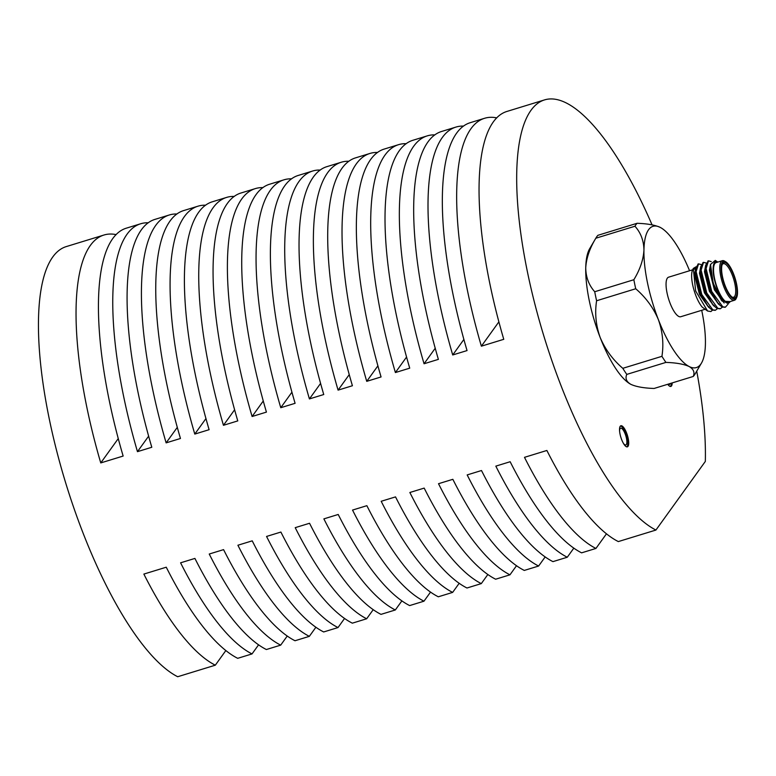 <?xml version="1.0" encoding="UTF-8"?>
<svg xmlns="http://www.w3.org/2000/svg" width="776" height="776" viewBox="0 0 776 776"><rect width="100%" height="100%" fill="white"/><g stroke="black" fill="none" stroke-linecap="round" stroke-linejoin="round"><path stroke-width="1.16" d="M709.186 299.42A20.68 6.392 72.9 0 0 709.041 297.829M704.812 309.352L680.746 316.734A20.68 6.392 -107.1 0 1 670.115 303.3A20.68 6.392 -107.1 0 1 668.611 277.178L692.667 269.796M701.562 275.043A20.68 6.392 72.9 0 0 700.747 273.773M695.422 269.136A20.68 6.392 72.9 0 0 694.588 269.214M728.15 304.017L725.444 307.141L722.805 306.85L711.737 291.475L706.092 268.545L708.517 260.823L711.252 261.619M722.388 307.131L720.467 308.664L717.839 308.373L706.761 292.998L701.116 270.067L703.541 262.346L706.15 263.045M717.412 308.654L715.501 310.196L712.863 309.905L701.785 294.521L696.14 271.6L698.565 263.869L701.174 264.577M705.52 269.883L706.257 271.183M713.871 296.015L714.036 297.664M712.436 310.177L710.913 311.564L707.576 311.021L695.655 290.981L693.298 268.438L695.975 266.818M725.133 307.218L722.184 307.044L718.333 303.911L711.117 291.66L705.471 268.738L705.627 265.314L708.216 260.94M720.157 308.741L717.208 308.567L713.357 305.443L706.141 293.192L700.495 270.261L700.65 266.837L703.24 262.463M715.181 310.274L712.232 310.09L708.381 306.966L701.164 294.715L695.519 271.784L695.674 268.36L698.264 263.995M705.636 271.367L706.461 272.977M712.989 294.259L713.251 296.199M716.811 261.619A21.67 6.703 72.9 0 0 716.248 285.946A21.67 6.703 72.9 0 0 730.119 301.583L722.213 301.156L713.212 283.259L710.515 264.461L715.288 260.406L717.8 262.094M722.349 260.697L716.083 262.618A20.68 6.392 72.9 0 0 716.035 284.268A20.68 6.392 72.9 0 0 728.208 302.174L734.484 300.254A20.68 6.392 -107.1 0 1 722.301 282.348A20.68 6.392 -107.1 0 1 722.349 260.697A20.68 6.392 -107.1 0 1 724.668 261.163L725.744 261.803A19.701 6.092 72.9 0 0 723.484 281.989A19.701 6.092 72.9 0 0 736.667 297.431A19.701 6.092 72.9 0 0 733.659 274.161A19.701 6.092 72.9 0 0 725.744 261.803M736.667 297.431L736.143 298.566A20.68 6.392 -107.1 0 1 734.484 300.254M733.398 274.52A18.517 5.723 -107.1 0 1 737.006 292.203A18.517 5.723 -107.1 0 1 732.67 297.489A18.517 5.723 -107.1 0 1 723.833 281.882A18.517 5.723 -107.1 0 1 722.398 264.005A18.517 5.723 -107.1 0 1 733.398 274.52M707.576 311.021L702.154 307.044A21.67 6.703 -107.1 0 1 693.414 288.003A21.67 6.703 -107.1 0 1 692.561 270.038L693.298 268.438M692.978 269.301A21.67 6.703 -107.1 0 1 695.684 268.292M700.66 272.91A21.67 6.703 -107.1 0 1 701.436 274.103M709.487 298.653A21.67 6.703 -107.1 0 1 709.507 298.847L709.565 300.07M732.107 297.111A17.538 5.422 72.9 0 0 733.553 297.237A17.538 5.422 72.9 0 0 732.282 275.092A17.538 5.422 72.9 0 0 723.271 263.714A17.538 5.422 72.9 0 0 722.146 264.626M724.163 303.009L714.386 289.807L709.439 270.232L710.544 264.286M718.692 304.308L709.409 291.339L704.462 271.755L705.568 265.819M713.716 305.831L704.433 292.862L699.486 273.278L700.592 267.342M705.481 269.126L706.16 270.029M714.57 297.315L714.599 298.644M708.74 307.364L699.457 294.385L694.51 274.811L695.616 268.865M700.505 270.649L701.184 271.551M709.594 298.838L709.623 300.166M721.69 300.535L715.006 289.623L710.059 270.038L710.515 264.461M719.313 304.114L717.228 302.562M718.333 303.911L710.03 291.145L705.083 271.561L705.627 265.314M705.481 267.138L706.199 265.615M714.337 305.647L712.252 304.095M713.357 305.443L705.054 292.668L700.107 273.094L700.65 266.837M700.505 268.661L701.223 267.138M705.471 268.186L706.102 268.933M715.22 298.45L715.2 299.643M709.361 307.17L707.275 305.618M708.381 306.966L700.078 294.201L695.131 274.617L695.674 268.36M695.529 270.184L696.247 268.661M700.495 269.709L701.126 270.455M710.244 299.982L710.224 301.166M626.872 446.889A11.029 3.414 72.9 0 0 625.66 433.192A11.029 3.414 72.9 0 0 620.47 425.995M626.552 432.921A11.029 3.414 72.9 0 0 620.887 425.752A11.029 3.414 72.9 0 0 620.858 437.305A11.029 3.414 72.9 0 0 627.357 446.85A11.029 3.414 72.9 0 0 626.552 432.921M623.39 443.319A8.769 2.706 72.9 0 0 625.795 444.958A8.769 2.706 72.9 0 0 625.155 433.891A8.769 2.706 72.9 0 0 620.654 428.197A8.769 2.706 72.9 0 0 619.578 430.903M670.367 386.477A11.029 3.414 72.9 0 0 671.298 383.189M667.738 384.275A11.029 3.414 72.9 0 0 670.842 386.438A11.029 3.414 72.9 0 0 672.2 382.907M668.049 384.178A8.769 2.706 72.9 0 0 669.281 384.547A8.769 2.706 72.9 0 0 670.095 383.557M693.22 376.467C694.966 372.431 693.598 369.114 689.107 366.505A73.875 22.834 72.9 0 0 701.475 363.081L695.131 373.886A82.673 25.559 -107.1 0 1 693.22 376.467L654.081 388.466C643.828 388.116 636.107 386.749 630.898 384.363L631.363 384.595A73.875 22.834 -107.1 0 1 630.898 384.363A73.875 22.834 -107.1 0 1 600.158 337.463C605.202 349.384 612.749 359.676 622.798 368.319A82.673 25.559 72.9 0 0 626.785 374.401L665.924 362.402A82.673 25.559 -107.1 0 1 661.938 356.32L622.798 368.319M633.856 279.729L594.726 291.737A82.673 25.559 72.9 0 0 596.598 300.758L635.728 288.75A82.673 25.559 -107.1 0 1 633.856 279.729C640.025 269.573 643.382 259.679 643.944 250.056C643.779 240.667 640.782 232.732 634.952 226.233A82.673 25.559 -107.1 0 1 637.067 223.294L597.927 235.303A82.673 25.559 72.9 0 0 596.017 237.883A82.673 25.559 72.9 0 0 595.813 238.232L634.952 226.233M637.067 223.294C647.31 223.643 655.031 225.011 660.25 227.407A73.875 22.834 72.9 0 0 659.794 227.174A73.875 22.834 72.9 0 0 643.944 250.056A73.875 22.834 72.9 0 0 658.368 319.605C653.353 307.723 645.807 297.441 635.728 288.75M595.813 238.232C589.653 248.398 586.287 258.292 585.735 267.914C585.899 277.304 588.897 285.238 594.726 291.737M596.598 300.758C594.688 313.126 595.871 325.357 600.158 337.463A73.875 22.834 -107.1 0 1 585.735 267.914A73.875 22.834 -107.1 0 1 589.673 248.689L596.017 237.883M661.938 356.32C663.858 344.001 662.665 331.759 658.368 319.605A73.875 22.834 72.9 0 0 689.107 366.505C683.908 364.119 676.177 362.751 665.924 362.402M626.785 374.401C625.039 378.426 626.407 381.743 630.898 384.363M689.573 270.746A73.875 22.834 72.9 0 0 660.25 227.407M701.475 363.081A73.875 22.834 72.9 0 0 705.413 343.855A73.875 22.834 72.9 0 0 701.708 310.303M225.826 650.569L215.311 665.187L177.694 676.73A226.553 70.034 -107.1 0 1 57.114 452.592A226.553 70.034 -107.1 0 1 66.416 246.545L104.032 235.002A226.553 70.034 -107.1 0 1 116.167 234.624M258.563 644.846L252.025 653.925L237.698 658.32A226.553 70.034 -107.1 0 1 166.258 567.207L143.861 574.075A226.553 70.034 -107.1 0 0 215.311 665.187M287.227 636.048L280.689 645.137L266.362 649.531A226.553 70.034 -107.1 0 1 194.912 558.419L180.585 562.813A226.553 70.034 -107.1 0 0 252.025 653.925M280.689 645.137A226.553 70.034 -107.1 0 1 209.239 554.025L223.575 549.631A226.553 70.034 -107.1 0 0 295.016 640.743L309.343 636.349L315.88 627.26M309.343 636.349A226.553 70.034 -107.1 0 1 237.902 545.237L252.229 540.843A226.553 70.034 -107.1 0 0 323.679 631.955L338.006 627.561L344.544 618.472M338.006 627.561A226.553 70.034 -107.1 0 1 266.556 536.449L280.893 532.055A226.553 70.034 -107.1 0 0 352.333 623.167L366.66 618.773L373.207 609.684M401.861 600.896L395.324 609.975L380.997 614.369A226.553 70.034 -107.1 0 1 309.546 523.267L295.22 527.661A226.553 70.034 -107.1 0 0 366.66 618.773M430.525 592.107L423.977 601.187L409.65 605.581A226.553 70.034 -107.1 0 1 338.21 514.469L323.873 518.872A226.553 70.034 -107.1 0 0 395.324 609.975M423.977 601.187A226.553 70.034 -107.1 0 1 352.537 510.075L366.864 505.68A226.553 70.034 -107.1 0 0 438.314 596.793L452.641 592.398L459.179 583.309M452.641 592.398A226.553 70.034 -107.1 0 1 381.191 501.286L395.527 496.892A226.553 70.034 -107.1 0 0 466.968 588.004L481.295 583.61L487.842 574.521M516.496 565.733L509.958 574.822L495.631 579.216A226.553 70.034 -107.1 0 1 424.181 488.104L409.854 492.498A226.553 70.034 -107.1 0 0 481.295 583.61M509.958 574.822A226.553 70.034 -107.1 0 1 438.508 483.71L452.844 479.316A226.553 70.034 -107.1 0 0 524.285 570.428L538.612 566.034L545.159 556.945M606.454 533.83L595.929 548.448A226.553 70.034 -107.1 0 1 524.489 457.336L546.876 450.468A226.553 70.034 -107.1 0 0 618.327 541.58L655.933 530.047L705.326 461.429A226.553 70.034 -107.1 0 0 696.722 371.18M538.612 566.034A226.553 70.034 -107.1 0 1 467.171 474.922L481.498 470.528A226.553 70.034 -107.1 0 0 552.948 561.63L567.275 557.236L573.813 548.157M595.929 548.448L581.602 552.842A226.553 70.034 -107.1 0 1 510.162 461.73L495.825 466.134A226.553 70.034 -107.1 0 0 567.275 557.236M498.89 321.846L481.372 346.183A226.553 70.034 -107.1 0 1 484.66 118.262A226.553 70.034 -107.1 0 1 496.785 117.884M463.544 126.1A226.553 70.034 -107.1 0 0 455.997 127.06A226.553 70.034 -107.1 0 0 452.718 354.971L467.045 350.577A226.553 70.034 -107.1 0 1 470.334 122.666L484.66 118.262M452.718 354.971L463.883 339.451M434.89 134.888A226.553 70.034 -107.1 0 0 427.343 135.849A226.553 70.034 -107.1 0 0 424.055 363.76L438.382 359.366A226.553 70.034 -107.1 0 1 441.67 131.454L455.997 127.06M655.933 530.047A226.553 70.034 -107.1 0 1 535.353 305.919A226.553 70.034 -107.1 0 1 544.665 99.862A226.553 70.034 -107.1 0 1 652.053 224.856M481.372 346.183L503.76 339.316A226.553 70.034 -107.1 0 1 507.048 111.404L544.665 99.862M424.055 363.76L435.229 348.24M406.566 357.038L395.401 372.558L409.728 368.163A226.553 70.034 -107.1 0 1 413.016 140.243L427.343 135.849M377.572 152.474A226.553 70.034 -107.1 0 0 370.026 153.425A226.553 70.034 -107.1 0 0 366.738 381.346L381.065 376.952A226.553 70.034 -107.1 0 1 384.353 149.031L398.68 144.637A226.553 70.034 -107.1 0 1 406.226 143.686M395.401 372.558A226.553 70.034 -107.1 0 1 398.68 144.637M366.738 381.346L377.912 365.826M348.909 161.262A226.553 70.034 -107.1 0 0 341.362 162.213A226.553 70.034 -107.1 0 0 338.084 390.134L352.411 385.74A226.553 70.034 -107.1 0 1 355.699 157.819L370.026 153.425M338.084 390.134L349.248 374.614M320.595 383.402L309.42 398.922L323.747 394.528A226.553 70.034 -107.1 0 1 327.035 166.607L341.362 162.213M291.931 392.19L280.767 407.71L295.093 403.316A226.553 70.034 -107.1 0 1 298.382 175.405L312.709 171.001A226.553 70.034 -107.1 0 1 320.255 170.051M309.42 398.922A226.553 70.034 -107.1 0 1 312.709 171.001M262.938 187.627A226.553 70.034 -107.1 0 0 255.391 188.587A226.553 70.034 -107.1 0 0 252.103 416.499L266.43 412.105A226.553 70.034 -107.1 0 1 269.718 184.193L284.045 179.799A226.553 70.034 -107.1 0 1 291.592 178.839M280.767 407.71A226.553 70.034 -107.1 0 1 284.045 179.799M252.103 416.499L263.277 400.979M234.274 196.425A226.553 70.034 -107.1 0 0 226.728 197.376A226.553 70.034 -107.1 0 0 223.449 425.296L237.776 420.902A226.553 70.034 -107.1 0 1 241.055 192.981L255.391 188.587M223.449 425.296L234.614 409.776M205.621 205.213A226.553 70.034 -107.1 0 0 198.074 206.164A226.553 70.034 -107.1 0 0 194.786 434.085L209.113 429.691A226.553 70.034 -107.1 0 1 212.401 201.77L226.728 197.376M194.786 434.085L205.96 418.565M177.297 427.353L166.132 442.873L180.459 438.479A226.553 70.034 -107.1 0 1 183.737 210.558L198.074 206.164M148.643 436.141L137.468 451.661L151.795 447.267A226.553 70.034 -107.1 0 1 155.084 219.346L169.411 214.952A226.553 70.034 -107.1 0 1 176.957 214.001M166.132 442.873A226.553 70.034 -107.1 0 1 169.411 214.952M118.272 438.585L100.754 462.923L123.141 456.055A226.553 70.034 -107.1 0 1 126.42 228.144L140.757 223.74A226.553 70.034 -107.1 0 1 148.303 222.79M137.468 451.661A226.553 70.034 -107.1 0 1 140.757 223.74M100.754 462.923A226.553 70.034 -107.1 0 1 104.032 235.002M708.517 260.823L707.896 261.008M703.541 262.346L702.92 262.54M698.565 263.869L697.944 264.063M725.444 307.141L724.823 307.335M720.467 308.664L719.847 308.858M715.491 310.196L714.871 310.381M721.166 299.972L722.213 301.156M700.515 293.153L701.135 292.959M705.491 291.621L706.111 291.436M710.467 290.098L711.088 289.904M697.954 285.694L698.575 285.5M702.93 284.171L703.551 283.977M707.906 282.639L708.527 282.454"/></g></svg>
